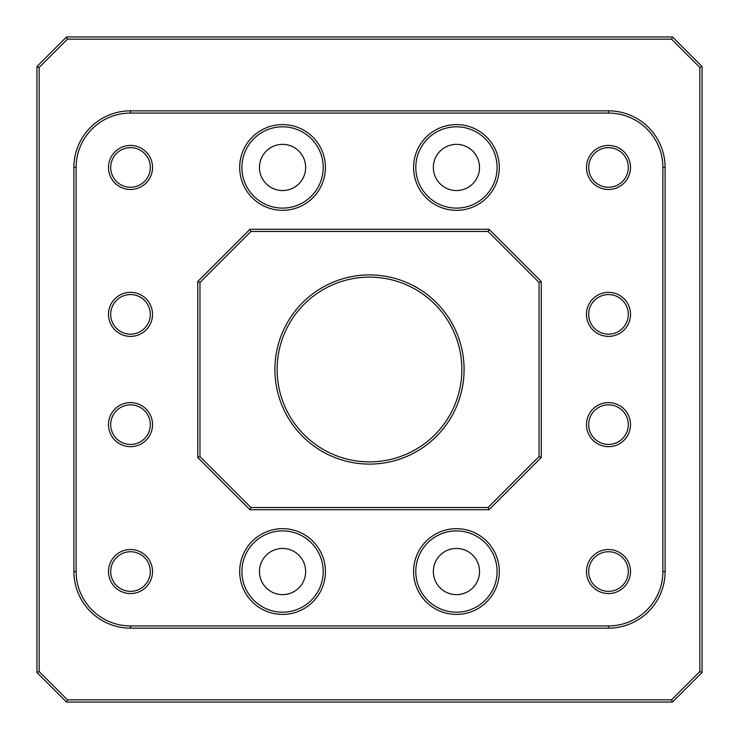 <?xml version="1.0" encoding="UTF-8"?>
<svg xmlns="http://www.w3.org/2000/svg" width="739" height="739" viewBox="0 0 739 739"><rect width="100%" height="100%" fill="white"/><g stroke="black" fill="none" stroke-linecap="round" stroke-linejoin="round"><path stroke-width="1.11" d="M241.912 167.457A40.645 40.645 0 0 1 302.879 132.263A40.645 40.645 0 0 1 302.879 202.662A40.645 40.645 0 0 1 241.912 167.457M239.695 167.457A42.862 42.862 0 0 0 303.988 204.583A42.862 42.862 0 0 0 303.988 130.341A42.862 42.862 0 0 0 239.695 167.457M130.507 113.067L608.493 113.067A54.39 54.39 0 0 1 662.883 167.457L662.883 571.543A54.39 54.39 0 0 1 608.493 625.933L130.507 625.933A54.39 54.39 0 0 1 76.117 571.543L76.117 167.457A54.39 54.39 0 0 1 130.507 113.067L130.507 110.85A56.607 56.607 0 0 0 73.9 167.457L73.9 571.543A56.607 56.607 0 0 0 130.507 628.15L608.493 628.15A56.607 56.607 0 0 0 665.1 571.543L665.1 167.457A56.607 56.607 0 0 0 608.493 110.85L130.507 110.85M413.581 167.457A42.862 42.862 0 0 0 477.874 204.583A42.862 42.862 0 0 0 477.874 130.341A42.862 42.862 0 0 0 413.581 167.457M586.47 314.371A22.022 22.022 0 0 0 619.504 333.437A22.022 22.022 0 0 0 619.504 295.295A22.022 22.022 0 0 0 586.47 314.371M586.47 571.543A22.022 22.022 0 0 0 619.504 590.609A22.022 22.022 0 0 0 619.504 552.467A22.022 22.022 0 0 0 586.47 571.543M239.695 571.543A42.862 42.862 0 0 0 303.988 608.659A42.862 42.862 0 0 0 303.988 534.417A42.862 42.862 0 0 0 239.695 571.543M108.485 424.629A22.022 22.022 0 0 0 141.518 443.705A22.022 22.022 0 0 0 141.518 405.563A22.022 22.022 0 0 0 108.485 424.629M108.485 167.457A22.022 22.022 0 0 0 141.518 186.533A22.022 22.022 0 0 0 141.518 148.391A22.022 22.022 0 0 0 108.485 167.457M108.485 314.371A22.022 22.022 0 0 0 141.518 333.437A22.022 22.022 0 0 0 141.518 295.295A22.022 22.022 0 0 0 108.485 314.371M108.485 571.543A22.022 22.022 0 0 0 141.518 590.609A22.022 22.022 0 0 0 141.518 552.467A22.022 22.022 0 0 0 108.485 571.543M413.581 571.543A42.862 42.862 0 0 0 477.874 608.659A42.862 42.862 0 0 0 477.874 534.417A42.862 42.862 0 0 0 413.581 571.543M586.47 424.629A22.022 22.022 0 0 0 619.504 443.705A22.022 22.022 0 0 0 619.504 405.563A22.022 22.022 0 0 0 586.47 424.629M586.47 167.457A22.022 22.022 0 0 0 619.504 186.533A22.022 22.022 0 0 0 619.504 148.391A22.022 22.022 0 0 0 586.47 167.457M415.798 167.457A40.645 40.645 0 0 1 476.766 132.263A40.645 40.645 0 0 1 476.766 202.662A40.645 40.645 0 0 1 415.798 167.457M588.687 167.457A19.805 19.805 0 0 1 618.395 150.303A19.805 19.805 0 0 1 618.395 184.611A19.805 19.805 0 0 1 588.687 167.457M588.687 314.371A19.805 19.805 0 0 1 618.395 297.217A19.805 19.805 0 0 1 618.395 331.515A19.805 19.805 0 0 1 588.687 314.371M588.687 424.629A19.805 19.805 0 0 1 618.395 407.485A19.805 19.805 0 0 1 618.395 441.783A19.805 19.805 0 0 1 588.687 424.629M588.687 571.543A19.805 19.805 0 0 1 618.395 554.389A19.805 19.805 0 0 1 618.395 588.697A19.805 19.805 0 0 1 588.687 571.543M415.798 571.543A40.645 40.645 0 0 1 476.766 536.338A40.645 40.645 0 0 1 476.766 606.737A40.645 40.645 0 0 1 415.798 571.543M241.912 571.543A40.645 40.645 0 0 1 302.879 536.338A40.645 40.645 0 0 1 302.879 606.737A40.645 40.645 0 0 1 241.912 571.543M110.702 571.543A19.805 19.805 0 0 1 140.41 554.389A19.805 19.805 0 0 1 140.41 588.697A19.805 19.805 0 0 1 110.702 571.543M110.702 424.629A19.805 19.805 0 0 1 140.41 407.485A19.805 19.805 0 0 1 140.41 441.783A19.805 19.805 0 0 1 110.702 424.629M110.702 314.371A19.805 19.805 0 0 1 140.41 297.217A19.805 19.805 0 0 1 140.41 331.515A19.805 19.805 0 0 1 110.702 314.371M110.702 167.457A19.805 19.805 0 0 1 140.41 150.303A19.805 19.805 0 0 1 140.41 184.611A19.805 19.805 0 0 1 110.702 167.457M277.125 369.5A92.375 92.375 0 0 1 415.688 289.503A92.375 92.375 0 0 1 415.688 449.497A92.375 92.375 0 0 1 277.125 369.5M274.908 369.5A94.592 94.592 0 0 0 416.796 451.418A94.592 94.592 0 0 0 416.796 287.582A94.592 94.592 0 0 0 274.908 369.5M199.964 456.554L199.964 282.446L250.918 231.492L488.082 231.492L539.036 282.446L539.036 456.554L488.082 507.508L250.918 507.508L199.964 456.554L197.747 457.469L250.004 509.725L488.996 509.725L541.253 457.469L541.253 281.531L488.996 229.275L250.004 229.275L197.747 281.531L197.747 457.469M199.964 282.446L197.747 281.531M250.918 231.492L250.004 229.275M488.082 231.492L488.996 229.275M539.036 282.446L541.253 281.531M539.036 456.554L541.253 457.469M488.082 507.508L488.996 509.725M250.918 507.508L250.004 509.725M67.425 699.833L39.167 671.575L39.167 67.425L67.425 39.167L671.575 39.167L699.833 67.425L699.833 671.575L671.575 699.833L67.425 699.833L66.51 702.05L672.49 702.05L702.05 672.49L702.05 66.51L672.49 36.95L66.51 36.95L36.95 66.51L36.95 672.49L66.51 702.05M671.575 699.833L672.49 702.05M39.167 671.575L36.95 672.49M39.167 67.425L36.95 66.51M67.425 39.167L66.51 36.95M671.575 39.167L672.49 36.95M699.833 67.425L702.05 66.51M699.833 671.575L702.05 672.49M259.463 571.543A23.094 23.094 0 0 1 294.104 551.543A23.094 23.094 0 0 1 294.104 591.542A23.094 23.094 0 0 1 259.463 571.543M259.463 167.457A23.094 23.094 0 0 1 294.104 147.458A23.094 23.094 0 0 1 294.104 187.457A23.094 23.094 0 0 1 259.463 167.457M433.35 571.543A23.094 23.094 0 0 1 467.99 551.543A23.094 23.094 0 0 1 467.99 591.542A23.094 23.094 0 0 1 433.35 571.543M433.35 167.457A23.094 23.094 0 0 1 467.99 147.458A23.094 23.094 0 0 1 467.99 187.457A23.094 23.094 0 0 1 433.35 167.457M608.493 113.067L608.493 110.85M73.9 167.457L76.117 167.457M73.9 571.543L76.117 571.543M130.507 628.15L130.507 625.933M608.493 628.15L608.493 625.933M665.1 571.543L662.883 571.543M665.1 167.457L662.883 167.457"/></g></svg>
